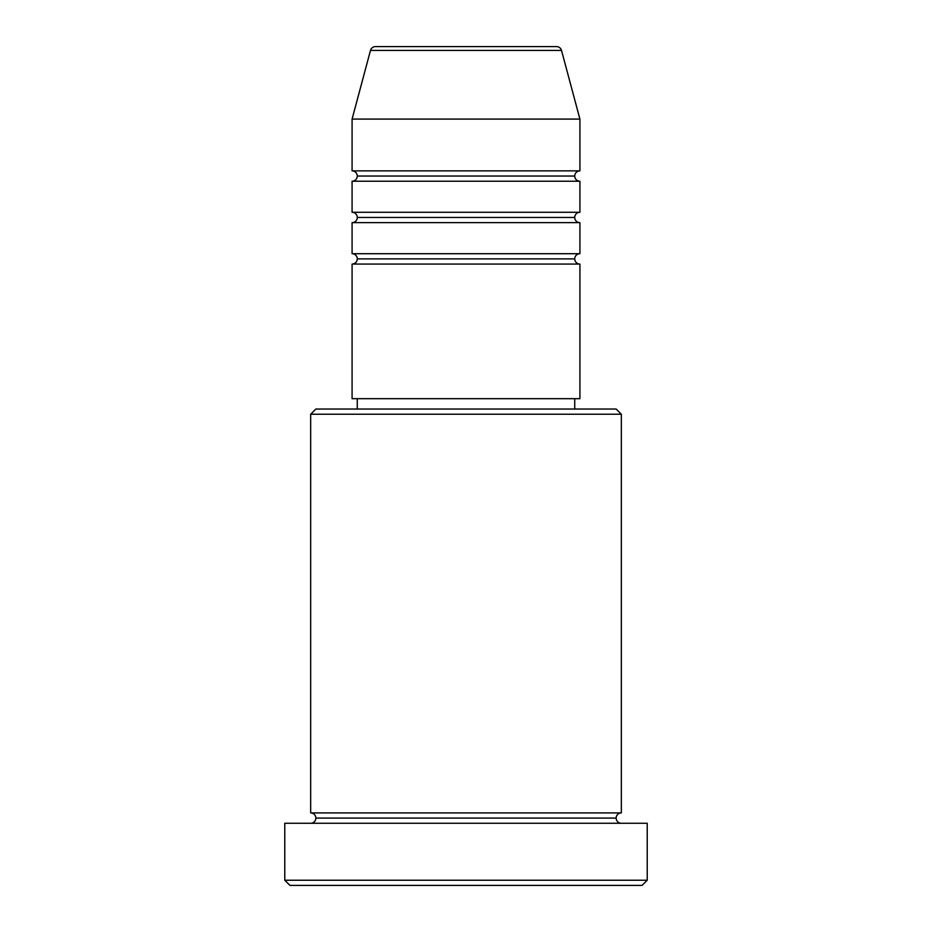 <?xml version="1.0" encoding="UTF-8"?>
<svg xmlns="http://www.w3.org/2000/svg" width="932" height="932" viewBox="0 0 932 932"><rect width="100%" height="100%" fill="white"/><g stroke="black" fill="none" stroke-linecap="round" stroke-linejoin="round"><path stroke-width="1.4" d="M579.914 264.071L352.086 264.071L352.086 398.686L579.914 398.686L579.914 264.071L352.086 264.071L352.086 398.686L579.914 398.686L579.914 264.071A5.173 5.173 0 0 1 574.729 258.886A5.173 5.173 0 0 1 579.914 253.714L579.914 222.643A5.173 5.173 0 0 1 574.729 217.471A5.173 5.173 0 0 1 579.914 212.286L579.914 181.227A5.173 5.173 0 0 1 574.729 176.043A5.173 5.173 0 0 1 579.914 170.871L579.914 119.086L561.518 50.433A5.173 5.173 0 0 0 556.52 46.6L375.48 46.6A5.173 5.173 0 0 0 370.482 50.433L561.518 50.433A5.173 5.173 0 0 0 556.52 46.6L375.48 46.6A5.173 5.173 0 0 0 370.482 50.433L352.086 119.086L579.914 119.086L561.518 50.433L370.482 50.433L352.086 119.086L352.086 170.871A5.173 5.173 0 0 1 357.271 176.043A5.173 5.173 0 0 1 352.11 181.227M579.914 222.643L352.086 222.643L352.086 253.714L579.914 253.714A5.173 5.173 0 0 0 574.729 258.886L357.271 258.886A5.173 5.173 0 0 0 352.086 253.714L579.914 253.714L579.914 222.643L352.086 222.643L352.086 253.714A5.173 5.173 0 0 1 357.271 258.886A5.173 5.173 0 0 1 352.11 264.071M579.914 181.227L352.086 181.227L352.086 212.286L579.914 212.286A5.173 5.173 0 0 0 574.729 217.471L357.271 217.471A5.173 5.173 0 0 0 352.086 212.286L579.914 212.286L579.914 181.227L352.086 181.227L352.086 212.286A5.173 5.173 0 0 1 357.271 217.471A5.173 5.173 0 0 1 352.11 222.643M621.329 414.227L616.157 409.043L315.843 409.043L310.671 414.227L621.329 414.227L310.671 414.227L310.671 812.914A5.173 5.173 0 0 1 315.843 818.086A5.173 5.173 0 0 1 310.671 823.271A5.173 5.173 0 0 0 315.843 818.086A5.173 5.173 0 0 0 310.671 812.914L621.329 812.914L621.329 414.227L621.329 812.914A5.173 5.173 0 0 0 616.157 818.086A5.173 5.173 0 0 1 621.329 812.914L310.671 812.914L310.671 414.227L315.843 409.043L616.157 409.043L621.329 414.227M284.773 880.227L289.957 885.4L642.043 885.4L647.227 880.227L284.773 880.227L647.227 880.227L647.227 823.271L284.773 823.271L284.773 880.227L284.773 823.271L647.227 823.271L647.227 880.227L642.043 885.4L289.957 885.4L284.773 880.227M621.329 823.271A5.173 5.173 0 0 1 616.157 818.086L315.843 818.086L616.157 818.086A5.173 5.173 0 0 0 621.329 823.271M574.729 409.043L574.729 398.686L574.729 409.043M357.271 398.686L357.271 409.043L357.271 398.686M352.086 170.871L579.914 170.871A5.173 5.173 0 0 0 574.729 176.043L357.271 176.043A5.173 5.173 0 0 0 352.086 170.871L352.086 119.086L579.914 119.086L579.914 170.871L352.086 170.871M352.086 181.227A5.173 5.173 0 0 0 357.271 176.043L574.729 176.043A5.173 5.173 0 0 0 579.89 181.227M352.086 222.643A5.173 5.173 0 0 0 357.271 217.471L574.729 217.471A5.173 5.173 0 0 0 579.89 222.643M352.086 264.071A5.173 5.173 0 0 0 357.271 258.886L574.729 258.886A5.173 5.173 0 0 0 579.89 264.071"/></g></svg>
